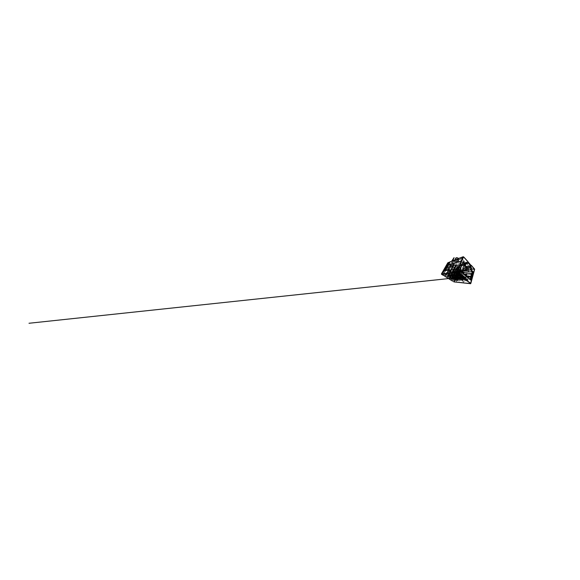 <?xml version="1.0" encoding="UTF-8"?>
<svg xmlns="http://www.w3.org/2000/svg" width="580" height="580" viewBox="0 0 580 580"><rect width="100%" height="100%" fill="white"/><g stroke="black" fill="none" stroke-linecap="round" stroke-linejoin="round"><path stroke-width="0.43" stroke-dasharray="2.9 2.17" d="M463.442 278.661L463.637 279.111L463.442 278.661M457.605 275.166L457.794 274.717L457.605 275.166M464.254 279.277L464.457 279.719L464.254 279.277M458.367 275.725L458.562 275.275L458.367 275.725M455.293 273.39L455.488 272.926L455.293 273.39M462.55 278.125L462.76 278.581L462.55 278.125M456.866 274.579L457.062 274.123L456.866 274.579M456.068 273.992L456.272 273.528L456.068 273.992M460.295 276.406L460.071 275.935L460.295 276.406M454.459 272.781L454.662 272.31L454.459 272.781M448.333 276.189L448.528 276.558L448.333 276.189M446.179 274.789L446.397 275.166L446.179 274.789M457.99 274.644L458.229 275.13L457.99 274.644M452.777 271.512L452.973 271.027L452.777 271.512M448.76 275.42L448.971 275.812L448.76 275.42M458.947 275.369L459.172 275.855L458.947 275.369M453.64 272.158L453.843 271.679L453.64 272.158M456.967 259.775L456.192 260.913C457.214 261.529 458.504 261.428 458.548 260.681L458.642 259.122L456.967 259.775C457.75 260.188 458.657 260.058 458.7 259.485L458.642 259.137M465.385 265.85L465.29 266.836C464.478 266.351 463.326 266.285 463.021 266.691L462.992 267.279L463.761 266.14L465.385 265.85L463.724 265.821L463.659 266.213M470.902 268.975L470.46 268.011L470.902 268.975L460.709 270.396L460.288 269.606L462.927 269.192L463.688 269.983M466.305 262.689L462.115 263.791L463.101 264.748L465.762 264.11M459.983 270.664L459.534 271.774L461.078 271.592M461.76 265.633L457.381 266.64L455.206 264.748L463.246 262.479M462.064 264.096L460.324 267.481L448.347 269.867L448.913 270.28L460.955 268.054M464.377 274.376L459.592 274.644L459.172 274.318L461.513 274.166L461.89 273.18L453.089 265.865L450.036 271.955L459.904 270.599M450.036 271.955L451.943 273.332L453.111 270.875L453.575 271.23L452.422 273.68L452.835 273.97L453.966 271.527L454.423 271.875L453.299 274.311L453.698 274.594L454.807 272.165L455.249 272.506L454.162 274.927L454.546 275.203L455.619 272.788L456.054 273.122L454.995 275.529L455.38 275.797L456.416 273.398L456.844 273.724L455.815 276.116L456.192 276.385L457.2 273.992L457.613 274.311L456.62 276.689L456.982 276.95L457.968 274.579L458.374 274.884L457.402 277.255L457.758 277.508L458.715 275.152L459.106 275.449L458.164 277.805L459.701 278.907L467.697 279.154L456.416 269.997L455.887 271.186L467.835 280.611L468.161 279.531L467.697 279.154L470.119 279.226M459.701 278.907L460.44 276.964L467.364 276.899M471.772 269.091L461.564 258.354L471.772 269.091L474.056 268.779L471.054 265.466L474.425 269.171L470.554 283.344L456.569 272.462L463.333 256.933L467.784 261.841M471.177 277.211L472.12 273.876M441.8 274.173L448.166 262.979L449.493 264.06L448.695 265.51L448.064 265.009L443.49 273.216L443.976 273.535L443.526 274.355L452.965 280.343L453.306 279.575L453.683 279.821L457.04 272.085L456.533 271.694L457.141 270.302L458.185 271.15L453.727 281.612L441.8 274.173L443.881 273.956L450.232 262L443.881 273.956M457.41 262.066L455.373 262.733C456.228 263.204 457.25 263.211 457.468 262.718L458.316 260.144L457.468 262.718M462.383 269.048L464.5 268.707C463.63 268.228 462.485 268.221 462.347 268.671L463.058 266.873L462.347 268.671M448.166 262.979L450.385 262.131M464.051 257.426L463.333 256.947L450.232 262M474.425 269.171L458.185 271.15M460.049 269.83L457.141 270.302L460.875 269.736L453.024 262.907L462.086 259.825C462.333 259.332 461.803 258.455 461.383 258.665L462.086 259.825M466.363 266.778L468.821 269.229L460.614 270.374L460.875 269.736L460.078 269.852L460.709 270.396M465.334 269.751L465.247 268.83L470.228 268.272M466.095 266.118L465.015 269.069L462.68 269.425L463.783 266.59C464.493 267.315 466.189 267.518 466.378 266.865L466.095 266.118L463.783 266.59M451.428 262.435L452.277 263.161C452.516 262.747 452.03 262.058 451.624 262.254L461.18 258.883M457.228 276.102L456.721 276.116L457.917 273.281L456.112 273.434L456.786 271.889L459.092 271.621L457.461 276.029L459.324 271.512L460.433 271.368L460.875 269.736L452.98 262.87L449.493 264.06L452.277 263.161M454.082 257.767L451.784 261.406L449.761 262.189L444.918 270.896L449.906 269.954L450.036 273.144L456.533 272.448L443.693 273.832M453.727 281.612L456.315 281.938L460.738 270.933M465.61 269.664L465.588 269.881C465.428 270.374 464.297 270.411 463.34 269.983L463.405 269.816C464.355 270.251 465.486 270.207 465.646 269.707L470.851 268.931L471.453 269.562L474.418 269.178L470.554 283.33L456.315 281.938M463.058 266.873C463.21 266.401 464.341 266.38 465.189 266.858L465.29 266.836M465.189 266.858L464.5 268.707M458.454 258.542L457.004 261.551C457.294 261.029 456.598 260.34 456.039 260.63L455.778 260.848M458.36 260.819C458.135 261.333 457.12 261.355 456.286 260.877L456.192 260.913M456.286 260.877L455.373 262.733M459.041 261.971L452.704 264.19L455.336 266.423L461.782 264.603L459.041 261.971L459.353 261.297L448.064 265.009M458.715 275.152L458.127 275.174L458.526 275.478L458.867 274.63L457.772 274.369L456.46 277.508L456.112 277.262L457.432 274.115L457.04 273.811L455.691 276.964L455.336 276.711L456.699 273.55L456.293 273.238L454.909 276.413L454.546 276.152L455.938 272.977L455.525 272.658L454.111 275.848L453.734 275.58L455.17 272.382L454.749 272.063L453.292 275.268L452.908 274.993L454.379 271.781L453.951 271.454L452.451 274.673L452.059 274.398L453.575 271.164L453.139 270.831L451.595 274.072L451.189 273.789L452.755 270.541L452.306 270.193L450.718 273.448L447.789 271.389L447.282 272.368L447.731 272.68L443.49 273.216M458.867 274.63L457.772 274.369M459.106 275.449L458.526 275.478M458.164 277.805L456.866 277.798L458.157 274.666M457.758 277.508L456.46 277.508M458.476 274.325L458.127 275.174M457.968 274.579L457.388 274.615L457.787 274.92L458.142 274.064L457.743 273.76L457.388 274.615M458.374 274.884L457.787 274.92M458.142 274.064L457.432 274.115M457.743 273.76L457.04 273.811M457.402 277.255L456.112 277.262M456.982 276.95L455.691 276.964M457.2 273.992L456.627 274.036L457.04 274.347L457.402 273.492L456.989 273.18L456.627 274.036M457.613 274.311L457.04 274.347M457.402 273.492L456.699 273.55M456.989 273.18L456.293 273.238M456.62 276.689L455.336 276.711M456.192 276.385L454.909 276.413M456.416 273.398L455.844 273.448L456.264 273.767L456.641 272.904L456.228 272.586L455.844 273.448M456.844 273.724L456.264 273.767M456.641 272.904L455.938 272.977M456.228 272.586L455.525 272.658M455.815 276.116L454.546 276.152M455.38 275.797L454.111 275.848M455.619 272.788L455.053 272.846L455.481 273.173L455.865 272.31L455.438 271.976L455.053 272.846M456.054 273.122L455.481 273.173M455.865 272.31L455.17 272.382M455.438 271.976L454.749 272.063M454.995 275.529L453.734 275.58M454.546 275.203L453.292 275.268M454.807 272.165L454.241 272.23L454.676 272.564L455.075 271.694L454.64 271.36L454.241 272.23M455.249 272.506L454.676 272.564M455.075 271.694L454.379 271.781M454.64 271.36L453.951 271.454M454.162 274.927L452.908 274.993M453.698 274.594L452.451 274.673M453.966 271.527L453.408 271.599L453.857 271.94L454.263 271.07L453.821 270.722L453.408 271.599M454.423 271.875L453.857 271.94M454.263 271.07L453.575 271.164M453.821 270.722L453.139 270.831M453.299 274.311L452.059 274.398M452.835 273.97L451.595 274.072M453.111 270.875L452.56 270.962L453.016 271.31L453.437 270.432L452.98 270.077L452.56 270.962M453.575 271.23L453.016 271.31M453.437 270.432L452.755 270.541M452.98 270.077L452.306 270.193M452.422 273.68L451.189 273.789M451.943 273.332L450.718 273.448M459.172 274.318L458.099 276.979L460.44 276.964L461.513 274.166L463.949 274.014M458.099 276.979L471.243 277.276M466.015 274.282L471.286 273.985M466.161 273.876L468.292 273.738M468.161 279.531L458.838 279.183L459.287 278.045L457.779 276.95L459.135 273.63L452.501 268.388L450.783 271.868L448.876 270.476L447.731 272.68M456.416 269.997L447.789 271.389M455.887 271.186L447.282 272.368M458.838 279.183L456.866 277.798M450.783 271.868L449.819 271.998L447.934 270.65L448.876 270.476M452.501 268.388L451.53 268.598L449.819 271.998M459.135 273.63L458.106 273.709L451.53 268.598M457.779 276.95L456.75 276.964L458.106 273.709M459.287 278.045L458.243 278.03L456.75 276.964M448.913 270.28L450.385 267.452L449.848 267.032L461.839 263.878M459.592 274.644L459.969 273.702L450.37 266.031L449.848 267.032M458.243 278.03L458.534 277.298M448.347 269.867L447.934 270.65M457.75 280.676L458.091 279.814L448.26 273.042L447.782 273.963L457.75 280.676L452.965 280.343L456.025 273.368L457.823 273.209L456.627 276.044L457.446 276.022L459.092 271.621M458.091 279.814L453.306 279.575M447.782 273.963L456.474 273.158L457.468 270.853L447.811 272.201L451.958 264.248L450.914 264.582L448.391 269.337L447.637 269.497L449.246 266.503L447.601 266.967L443.526 274.347L452.973 280.343L467.103 281.314L465.421 280.017L454.633 279.959L453.676 279.546L464.602 279.393L452.146 279.285L451.211 278.871L464.152 279.045L452.741 278.726L451.755 278.291L462.898 278.088L450.232 278.067L449.283 277.624L462.427 277.726L450.747 277.428L449.739 276.972L461.107 276.711L448.224 276.783L447.245 276.319L460.6 276.327L460.165 275.993L461.042 273.753L459.382 273.441L460.542 273.347L459.65 275.594L459.208 275.254L460.107 272.992L458.439 272.694L459.599 272.578L458.678 274.848L456.474 273.158M448.26 273.042L443.976 273.535M467.835 280.611L453.683 279.821M448.405 267.409L448.818 267.721L447.673 267.605L448.405 267.409L446.926 270.149L447.361 270.454L446.201 270.287L446.926 270.149M447.673 267.605L446.201 270.287M452.704 264.19L451.994 265.567L450.37 266.031M459.353 261.297L460.049 261.979L448.695 265.51L449.493 264.06L457.141 270.302L456.533 271.694L468.495 270.207L469.024 270.722L457.04 272.085M451.958 264.248L452.98 262.87L452.632 263.537L460.513 260.949L464.565 264.995M460.049 261.979L460.513 260.949M468.821 269.229L468.495 270.207M459.534 271.774L461.724 273.571L462.216 272.267L460.078 270.454M469.024 270.722L468.734 271.621L462.216 272.267M461.724 273.571L459.969 273.702M457.207 274.775L458.019 274.731L457.207 274.775L456.141 277.305L456.953 277.305L456.141 277.305M458.019 274.731L456.953 277.305M453.089 265.865L454.901 265.379L457.098 267.264L457.381 266.64M451.994 265.567L454.684 267.786L457.098 267.264M454.901 265.379L455.206 264.748M461.89 273.18L462.862 273.1M460.158 269.983L452.632 263.537M454.684 267.786L455.336 266.423M456.25 259.361L458.483 258.484M454.22 261.421L454.365 261.246C454.532 261.101 454.988 261.834 454.771 262.312L456.221 259.419M450.385 267.452L462.079 264.545M463.101 264.748L463.55 263.639L467.726 262.559M462.115 263.791L461.782 264.603M468.734 271.621L466.552 269.54M463.55 263.639L464.834 264.93M448.645 267.764L447.187 270.49M448.818 267.721L447.361 270.454M456.177 281.851L460.622 270.831M457.7 274.485L456.62 277.066M457.511 274.5L456.431 277.066M460.542 273.347L460.107 272.992M459.599 272.578L457.468 270.853M461.107 276.711L461.941 274.485L460.295 274.166L461.462 274.094L460.6 276.327M461.462 274.094L461.042 273.753M452.168 264.429L448.376 265.256L447.601 266.967M450.5 264.582L448.391 269.337L447.97 269.308L450.5 264.582L448.376 265.256M460.433 271.368L457.41 278.879L467.755 279.205L467.103 281.314M456.786 271.889L460.266 271.23M448.855 275.464L458.729 275.014L459.237 275.399L448.855 275.464L448.637 276.058L447.608 275.572L459.65 275.594M448.384 275.152L448.137 275.652M459.382 273.441L458.729 275.014M459.237 275.399L459.026 274.76L458.678 275.63M459.875 273.832L459.193 276.022L448.608 275.964M452.335 278.755L463.623 278.755L452.335 278.755L452.125 279.212M463.623 278.755L463.608 279.357M451.929 278.494L451.718 278.951L451.936 278.494M464.602 279.393L465.327 277.233L463.71 276.885L463.181 278.422M464.145 277.233L463.891 278.523L463.449 278.183L463.159 279.016M454.822 279.422L464.435 279.379L454.822 279.422L454.618 279.901M454.423 279.161L454.22 279.64M465.421 280.017L466.117 277.871L464.515 277.523L464 279.045M464.435 279.379L464.268 278.813L463.986 279.64M464.935 277.863L464.421 279.973M450.428 277.515L461.47 277.11L461.941 277.472L450.428 277.515L450.211 277.987M450.007 277.24L449.783 277.711M462.898 278.088L463.681 275.892L462.05 275.565L461.47 277.11M461.941 277.472L461.912 278.074M452.936 278.175L462.797 278.125L452.936 278.175L452.719 278.654M452.516 277.892L452.298 278.378M463.761 278.748L464.515 276.573L462.891 276.232L462.34 277.776M462.797 278.125L462.615 277.53L462.311 278.378M463.333 276.587L462.767 278.726M447.977 275.928L460.165 276.109L459.672 275.732L447.977 275.928L447.738 276.399M460.774 274.55L460.121 276.725M459.672 275.732L459.962 275.486L460.165 276.109M448.427 276.218L448.195 276.689M460.295 274.166L459.621 276.348M450.508 276.558L461.064 276.798L450.508 276.558L450.268 277.051M462.013 277.407L462.825 275.195L461.651 275.246L461.064 276.798M450.95 276.856L450.718 277.341M460.585 276.428L460.542 277.044M446.317 274.84L457.765 274.275L458.287 274.673L446.317 274.84L446.107 275.427L445.099 274.942L458.678 274.848M445.846 274.536L445.592 275.021M458.439 272.694L457.765 274.275M458.287 274.673L458.591 274.427L458.07 274.021L457.707 274.898M458.954 273.1L458.236 275.297L446.063 275.326M456.482 269.461L456.098 269.388L456.482 269.461M455.989 269.214L456.772 269.685L455.989 269.214M456.714 267.612L457.489 268.083L456.714 267.612M454.735 268.032L454.358 267.96L454.735 268.032M454.227 267.779L455.039 268.279L454.227 267.779M455.01 266.162L455.8 266.662L455.01 266.162M452.908 266.532L452.523 266.452L452.908 266.532M452.385 266.271L453.219 266.807L452.385 266.271M453.212 264.639L454.031 265.176L453.212 264.639M450.479 266.169L450.116 266.089L450.479 266.169M449.964 265.908L450.79 266.445L449.964 265.908M450.812 264.32L451.624 264.857L450.812 264.32M452.327 267.641L451.958 267.568L452.327 267.641M451.827 267.394L452.632 267.895L451.827 267.394M452.625 265.821L453.408 266.321L452.625 265.821M454.089 269.048L453.72 268.975L454.089 269.048M453.603 268.808L454.379 269.279L453.603 268.808M454.35 267.242L455.111 267.721L454.35 267.242M458.142 270.824L457.758 270.751L458.142 270.824M457.656 270.584L458.425 271.034L457.656 270.584M458.345 268.997L459.092 269.446L458.345 268.997M455.764 270.389L455.401 270.316L455.764 270.389M455.293 270.157L456.047 270.606L455.293 270.157M456.003 268.605L456.743 269.062L456.003 268.605M452.523 266.778L452.908 266.858L452.523 266.778M453.038 267.039L452.204 266.503L453.038 267.039M450.116 266.409L450.479 266.488L450.116 266.409M450.624 266.662L449.804 266.133L450.624 266.662M451.965 267.873L452.327 267.945L451.965 267.873M452.458 268.119L451.661 267.612L452.458 268.119M453.72 269.265L454.082 269.337L453.72 269.265M454.205 269.504L453.429 269.026L454.205 269.504M455.401 270.592L455.764 270.664L455.401 270.592M455.865 270.824L455.119 270.374L455.865 270.824M457.75 271.027L458.135 271.099L457.75 271.027M458.229 271.266L457.468 270.809L458.229 271.266M456.09 269.678L456.474 269.751L456.09 269.678M456.583 269.925L455.8 269.446L456.583 269.925M454.35 268.264L454.735 268.337L454.35 268.264M454.858 268.518L454.046 268.011L454.858 268.518M464.515 277.523L465.697 277.53L464.979 279.683M463.71 276.885L464.892 276.877L464.152 279.045M462.891 276.232L464.065 276.211L463.297 278.393M462.507 275.928L462.216 277.226L461.752 276.87L461.441 277.719M462.05 275.565L463.224 275.522L462.427 277.726M461.651 275.246L461.18 274.876L461.027 277.407M461.18 274.876L462.354 274.818L461.528 277.037M460.165 275.993L459.193 276.022M459.208 275.254L458.236 275.297M457.41 278.879L447.811 272.201M462.354 274.818L461.941 274.485M463.224 275.522L462.825 275.195M464.065 276.211L463.681 275.892M464.892 276.877L464.515 276.573M465.697 277.53L465.327 277.233M467.755 279.205L466.117 277.871M447.485 266.88L449.246 266.503M449.123 266.409L447.637 269.497M447.513 269.41L447.97 269.308M448.905 278.842L447.289 277.842M447.383 277.639L449.036 278.675L447.245 277.813M452.509 281.082L453.864 281.699L458.309 271.251L448.014 262.87L441.634 274.05L443.243 275.065L441.518 274.26M453.741 281.844L458.417 271.346L459.846 271.164L458.309 271.251L453.908 281.619L456.416 279.125L459.73 271.07M441.482 274.231L453.748 281.677M453.901 281.887L456.409 279.139L462.507 279.364L463.456 282.641L453.864 281.699L452.56 281.111M462.507 279.364L463.543 282.967M463.449 282.888L470.67 283.519M447.833 262.798L458.417 271.346M449.304 262.363L448.014 262.863L441.51 273.854M448.014 262.87L441.532 274.064M456.076 277.486L455.793 278.154L456.257 277.74M456.126 277.653L455.67 278.067L455.952 277.392M458.345 272.092L458.091 272.702L458.519 272.325M458.403 272.23L457.975 272.607L458.229 271.998M444.606 270.055L445.02 269.323L444.498 269.954M444.606 269.896L445.193 269.446L444.78 270.178M444.809 269.533L445.193 269.446M447.934 264.161L448.297 263.508L447.833 264.06M447.912 264.038L448.456 263.639L448.093 264.284M449.717 262.406L448.238 262.965L446.788 265.524L447.861 265.169L446.063 268.388L445.012 268.649L443.497 271.324L444.962 271.034L449.761 262.189L444.903 271.063M448.492 263.305L447.426 264.277M447.448 264.233L447.818 263.588M445.215 269.113L444.599 270.215L444.077 270.164M444.135 270.07L444.526 269.374M444.476 270.983L441.692 273.97M441.474 273.898L447.912 262.914M444.468 270.99L441.634 274.036L449.986 273.165L449.87 269.976L444.295 270.867M441.445 273.919L449.971 273.151M443.497 271.324L444.751 270.925L449.565 262.124M444.918 270.896L449.761 262.189M446.063 268.388L445.012 268.649M447.861 265.169L445.897 268.264M446.788 265.524L447.702 265.046M443.316 271.208L444.846 268.533M446.629 265.401L448.086 262.841L449.297 262.377M467.045 263.334L467.647 261.703L463.34 256.947L460.208 257.904M454.089 261.406L453.995 260.935C454.227 260.449 455.199 260.369 456.148 260.797L456.235 260.616C455.162 260.21 454.445 260.253 454.089 260.761L453.661 261.696L452.704 260.819M474.28 268.75L463.543 256.868L456.576 272.448L463.318 256.947M472.033 274.166L466.392 273.767L465.53 275.717M466.088 275.819L465.697 275.833M471.366 276.529L472.214 274.296M461.564 258.354L463.84 257.505L467.857 261.652M461.651 258.158L463.935 257.295L467.719 261.493M465.37 263.951L466.161 262.385M461.999 264.915L458.301 266.626L461.767 264.755L463.101 261.616M470.416 279.901L459.128 270.657L460.948 266.786M470.772 283.352L474.628 269.149L470.554 283.33L463.536 282.641L462.543 279.357L454.923 278.987L455.982 276.5L457.178 276.471L458.425 273.463L457.228 273.557L458.258 271.143L462.543 270.824L463.63 268.011L464.435 267.539L463.376 270.722L471.569 269.685L463.696 270.679L463.34 269.983M462.427 270.722L463.514 267.902L464.326 267.431L463.376 270.722M463.637 270.403L463.405 269.816M465.667 269.497L470.909 268.743L471.504 269.367M463.26 270.613L474.534 269.316L470.692 283.446L463.674 282.743L462.68 279.458L457.054 279.241L460.346 271.106L458.374 271.237L457.228 273.557M471.112 265.263L474.114 268.591L471.823 268.902M457.917 272.868L458.635 272.803L459.012 271.875L458.301 271.962L457.917 272.868L458.751 272.897L459.135 271.976L458.417 272.056L458.033 272.962M455.612 278.327L456.329 278.342L456.757 277.32L456.039 277.32L455.612 278.327L456.46 278.429L456.88 277.414L456.163 277.414L455.742 278.414M458.178 271.266L454.067 281.706L456.547 279.219L459.846 271.164M454.017 281.764L456.54 279.226L462.644 279.466M452.639 280.93L453.864 281.692L463.463 282.634L453.792 281.873M454.01 281.779L463.463 282.641M457.054 279.241L455.053 279.074L456.105 276.587L457.301 276.566L458.548 273.557L457.352 273.651M460.346 271.106L462.543 270.824M470.467 283.591L456.561 272.462L470.692 283.461M452.878 260.775L460.484 257.882L461.23 258.948L456.148 260.797M460.382 258.078L452.69 260.848M460.397 258.078L461.23 258.948M453.748 261.529L452.958 260.819M460.846 267.025L461.948 264.379M458.301 266.626L457.489 268.968L460.658 267.481M457.33 268.815L460.81 267.112M458.454 266.786L457.489 268.968M461.317 258.752L456.235 260.616M464.225 277.428L464.435 276.885L464.225 277.428M457.663 275.195L464.326 277.494L463.616 278.501L452.516 278.567L452.4 279.031L452.023 277.769L452.436 277.958L457.787 266.111M465.015 278.052L465.233 277.515L465.015 278.052M455.017 279.255L454.923 279.712L455.017 279.255M461.194 277.088L460.977 276.624L461.194 277.088M461.644 275.529L461.876 274.971L461.644 275.529M451.066 276.747L450.972 277.218L451.066 276.747M450.899 276.841L451.095 277.218L450.899 276.841M450.943 276L450.58 275.906L450.943 276M463.355 276.885L463.587 276.334L463.355 276.885M453.074 278.081L452.973 278.545L453.074 278.081M452.915 277.334L452.552 277.24L452.915 277.334M462.521 276.225L462.746 275.667L462.521 276.225M461.992 277.349L461.905 277.929L461.992 277.349M450.711 277.421L450.616 277.878L450.711 277.421M450.595 277.421L450.493 277.878L450.595 277.421M460.766 274.833L460.991 274.26L460.766 274.833M448.507 276.102L448.412 276.558L448.507 276.102M458.911 273.361L459.135 272.774L458.911 273.361M446.375 274.71L446.288 275.174L446.375 274.71M459.838 274.101L460.071 273.521L459.838 274.101M448.942 275.333L448.855 275.819L448.942 275.333M448.855 274.601L448.492 274.5L448.855 274.601M457.076 259.688C457.939 260.123 458.845 259.804 458.591 259.108M465.32 265.814C464.522 265.408 463.594 265.625 463.761 266.14M465.051 278.095L464.631 277.755M464.261 277.465L463.826 277.117M463.449 276.82L463 276.464M462.608 276.16L462.151 275.79M461.752 275.478L461.281 275.101M460.875 274.775L460.389 274.391M459.969 274.057L459.476 273.666M459.041 273.325L458.534 272.919M444.722 270.94L449.565 262.276M471.562 274.13L470.924 276.348M467.038 273.753L466.342 275.841M471.446 269.548L463.579 270.563M456.685 279.132L459.998 271.027M456.866 279.183L460.172 271.07M456.909 279.147L460.223 271.005L456.917 279.147M456.554 279.045L459.882 270.933M471.061 265.473L474.418 269.178M459.084 266.604L458.113 268.815M458.867 266.459L457.896 268.678M461.767 264.755L460.774 267.133M457.794 274.717L464.435 276.885C464.906 276.935 465.109 277.842 464.848 278.219L463.637 279.111L452.53 279.038M452.523 279.038L452.4 279.031C451.849 278.915 451.718 278.494 452.023 277.769L457.424 265.937M458.425 275.754L465.116 278.117L464.435 279.118L454.858 279.197L460.099 266.423M464.457 279.719L454.923 279.712C454.234 279.632 454.256 278.893 454.474 278.414L459.715 266.263M458.562 275.275L465.233 277.515C465.689 277.581 465.907 278.443 465.653 278.82L464.45 279.719M456.953 263.581L450.914 276.696L460.977 276.624L461.738 275.587L455.358 273.426M455.488 272.926L461.876 274.971L462.188 276.413L461.448 277.138L450.972 277.218C450.305 277.153 450.29 276.595 450.58 275.906L456.561 263.392M453.111 278.552L462.76 278.581L463.964 277.675C464.247 277.291 464.036 276.392 463.587 276.334L457.062 274.123M458.562 265.031L452.922 278.03L462.731 277.965L463.449 276.943L456.924 274.608M453.103 278.552L452.973 278.545C452.385 278.422 452.24 277.98 452.552 277.24L458.178 264.857M456.134 274.021L462.615 276.283L461.868 277.312L450.442 277.37L456.235 264.741M456.272 273.528L463.087 275.892L463.195 276.841L461.905 277.929L450.493 277.878C449.899 277.748 449.775 277.298 450.131 276.515L455.858 264.56M454.532 272.81L460.846 274.869L460.071 275.935L448.507 276.065M454.662 272.31L461.368 274.529L461.354 275.609L460.114 276.573L448.412 276.558C447.833 276.457 447.745 276.116 448.093 275.29L454.227 263.117M448.5 276.065L454.604 263.305M452.857 271.549L458.998 273.405L458.164 274.485L446.223 274.673L452.908 261.812M452.973 271.027L459.135 272.774C459.585 272.89 459.723 273.289 459.556 273.956C459.36 274.659 458.388 275.232 458.229 275.13L445.781 274.818L452.516 261.602M459.128 275.21L448.942 275.29M453.843 271.679L460.071 273.521C460.513 273.673 460.658 274.057 460.498 274.688C460.339 275.355 459.316 275.978 459.179 275.855L448.855 275.819C448.195 275.71 448.159 275.326 448.492 274.5L454.865 261.848M453.72 272.194L459.925 274.137L459.121 275.21M448.935 275.29L455.264 262.051M458.642 259.122L458.548 260.681M465.37 265.814L464.094 265.611L463.021 266.691M470.46 268.011L465.247 268.83M461.383 258.665L456.039 260.63M454.271 261.094L454.858 259.956M465.32 269.787L466.378 266.865M462.927 269.192L460.288 269.606M454.365 261.246L451.624 262.254M456.605 267.685L455.873 269.279M457.489 268.083L456.772 269.685M454.901 266.235L454.125 267.844M455.8 266.662L455.039 268.279M453.118 264.712L452.291 266.336M454.031 265.176L453.219 266.807M450.733 264.386L449.884 265.966M451.624 264.857L450.79 266.445M452.538 265.879L451.74 267.452M453.408 266.321L452.632 267.895M454.256 267.315L453.502 268.866M455.111 267.721L454.379 269.279M458.222 269.069L457.54 270.65M459.092 269.446L458.425 271.034M455.895 268.678L455.191 270.215M456.743 269.062L456.047 270.606M448.637 276.058L453.139 266.967M447.608 275.572L452.204 266.503M446.107 275.427L450.711 266.604M445.099 274.942L449.804 266.133M448.224 276.783L452.552 268.054M447.245 276.319L451.661 267.612M450.232 278.067L454.299 269.439M449.283 277.624L453.429 269.026M452.146 279.285L455.974 270.758M451.211 278.871L455.119 270.374M454.633 279.959L458.352 271.193M453.676 279.546L457.468 270.809M452.741 278.726L456.699 269.852M451.755 278.291L455.8 269.446M450.747 277.428L454.966 268.446M449.739 276.972L454.046 268.011M459.034 273.122L458.526 272.716M459.962 273.861L459.462 273.463M460.861 274.579L460.375 274.195M461.738 275.275L461.267 274.906M462.593 275.957L462.137 275.594M463.42 276.617L462.978 276.261M464.232 277.269L463.797 276.921M465.022 277.892L464.602 277.559M443.243 275.065L441.626 274.064M456.583 277.624L456.358 278.168M456.329 278.19L455.887 278.175M456.344 277.508L456.141 277.987M458.845 272.187L458.207 272.723M458.62 272.056L458.164 272.513M444.766 269.591L444.425 270.186M448.318 263.726L447.716 264.357M449.594 262.247L444.751 270.925M449.783 262.356L444.962 271.034M460.839 267.075L461.832 264.683"/><path stroke-width="0.87" d="M466.052 267.634L470.264 266.894L471.134 267.822L466.922 268.482L466.052 267.634L466.363 266.778L464.565 264.995M465.762 264.11L467.299 263.74L466.305 262.689L465.515 264.777L461.76 265.633M459.983 270.664L466.552 269.54L466.922 268.482M461.078 271.592L462.021 271.483L463.811 273.02L464.029 272.426L472.294 271.657L471.757 273.521L472.12 273.876M471.134 267.822L470.503 269.845L462.253 270.882L462.021 271.483M462.253 270.882L464.029 272.426M462.079 264.545L463.246 262.479L465.515 264.777M467.364 276.899L470.793 276.87L470.119 279.226L459.904 270.599L460.955 268.054L460.563 267.699M467.784 261.841L471.054 265.452L470.554 267.068L471.431 268.004L470.924 269.649L472.99 271.534L472.214 274.296L466.233 273.644L465.631 275.435M444.57 270.809L449.152 262.232L444.295 270.86L441.445 273.934L456.793 272.426L456.438 272.745L470.67 283.519M467.299 263.74L467.726 262.559L470.641 265.734L470.264 266.894M470.503 269.845L472.294 271.657M470.793 276.87L471.177 277.211M462.434 264.458L462.064 264.096M464.377 274.376L466.015 274.282M471.286 273.985L472.098 273.941M463.949 274.014L466.161 273.876M468.292 273.738L471.757 273.521M462.862 273.1L463.811 273.02M460.614 270.374L460.158 269.983M458.454 258.542L458.483 258.484C457.692 257.636 456.098 257.426 455.815 258.1L456.221 259.419M464.834 264.93L466.45 266.546L470.641 265.734M448.92 278.857L447.26 277.827L448.905 278.842M441.445 273.934L447.289 277.842M449.819 273.383L441.496 274.253L443.098 275.239M470.619 283.707L453.901 281.887M449.152 262.232L447.833 262.798M449.739 273.064L456.793 272.426L470.728 283.446M447.818 263.588L448.202 263.414M447.688 263.414L448.333 263.175L447.782 264.154L447.137 264.379L447.847 263.545M444.526 269.374L444.94 269.178M444.418 269.142L445.041 268.989L444.418 270.091L443.801 270.222L444.592 269.258M444.309 270.86L441.51 273.854M447.861 262.74L441.474 273.898M449.71 269.86L444.295 270.867M449.565 262.124L444.708 270.787L449.71 269.809L449.819 272.992L449.674 269.83M449.819 272.992L456.329 272.267L463.145 256.751L463.55 256.86L456.793 272.426M463.145 256.751L452.393 260.964L454.06 257.643L451.624 261.268L449.609 262.051M452.704 260.819L454.082 257.767M456.199 272.564L456.561 272.462M466.088 275.819L471.584 276.522L465.943 275.696M466.161 262.385L467.262 263.284L467.857 261.645L471.054 265.466M470.924 269.649L472.99 271.534M471.431 268.004L471.141 269.627M470.554 267.068L471.641 267.967M470.467 283.591L474.628 269.149L471.257 265.299L470.764 267.032M467.719 261.493L463.543 256.868M463.101 261.616L465.37 263.951L466.233 262.182L467.262 263.284M461.122 267.032L463.181 261.421L465.58 263.9M472.214 274.296L470.598 280.046L459.346 270.628L462.108 264.792M471.366 276.529L470.416 279.901M463.384 282.859L453.85 281.894M471.272 265.43L474.585 269.301M448.949 278.871L452.56 281.111M472.78 271.549L472.033 274.166M463.55 256.86L464.058 257.426M460.658 267.481L461.122 267.184M466.951 273.63L466.255 275.717M471.482 274.007L470.844 276.225M461.948 264.379L460.948 266.786M461.013 277.255L29 323.263L461.013 277.255M454.858 259.956L455.815 258.1M444.439 269.41L444.164 269.896M447.731 263.632L447.485 264.067M447.833 262.762L441.467 273.861M449.572 262.08L444.7 270.787M474.658 269.236L470.815 283.417M467.85 261.522L464.058 257.31M460.288 257.825L452.762 260.775"/></g></svg>
